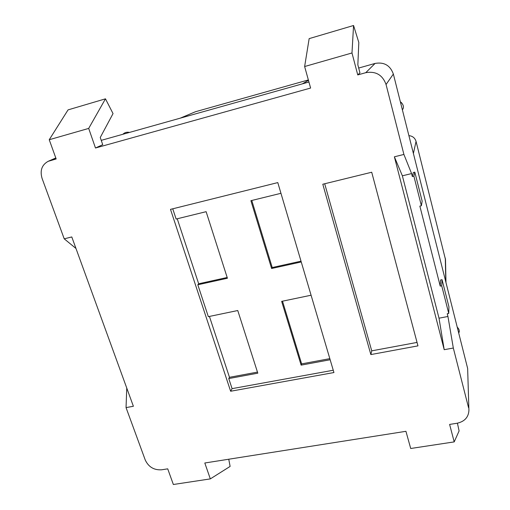 <?xml version="1.0" encoding="UTF-8"?>
<svg xmlns="http://www.w3.org/2000/svg" width="510" height="510" viewBox="0 0 510 510"><rect width="100%" height="100%" fill="white"/><g stroke="black" fill="none" stroke-linecap="round" stroke-linejoin="round"><path stroke-width="0.76" d="M468.919 410.371L467.644 368.437L468.919 410.371C468.511 417.295 464.546 421.585 457.017 423.255L449.616 424.422L454.206 441.896L410.709 448.494L405.934 431.307L204.803 462.997L210.324 478.89L230.112 466.42L228.754 459.223M102.727 144.674L100.253 137.496L113.035 113.59L105.468 98.825L88.689 128.418L95.485 148.008L102.727 144.674M75.977 248.478L64.215 238.827L42.069 178.385C39.805 170.544 41.833 164.858 48.15 161.326L56.164 158.967L49.234 139.727L88.689 128.418M49.234 139.727L68.053 109.886L105.468 98.825M64.215 238.827L71.782 236.946L133.384 406.272L126.046 407.605L145.261 460.039C148.576 467.007 154.033 470.258 161.632 469.799L167.72 468.843L173.355 484.5L210.324 478.89M468.543 407.668L453.326 348.037L444.204 349.694L394.377 156.806L403.907 154.441L411.583 173.578L402.371 175.803L439.014 318.195L447.939 316.474L447.244 313.739L448.736 313.446L441.717 285.798L440.213 286.104L440.583 279.996L442.055 279.697L448.934 306.848L448.736 313.446M440.213 286.104L419.857 206.11L421.387 205.753L413.884 176.192L412.341 176.562L413.298 172.514L414.808 172.144L422.152 201.144L421.387 205.753M304.636 66.536L351.983 52.97L357.752 74.919L359.952 72.86L357.848 64.84L358.81 42.464L353.564 25.5L309.156 38.626L304.636 66.536L310.609 88.051L95.485 148.008M457.425 423.185L459.096 430.931L454.206 441.896M351.983 52.97L353.564 25.5M413.884 176.192L414.808 172.144M441.717 285.798L442.055 279.697M411.583 173.578L412.341 176.562M467.644 368.437L393.357 74.052C390.214 65.401 384.126 61.857 375.092 63.431L365.753 72.688L357.752 74.919M375.092 63.431L358.689 68.04M308.933 82.014L101.241 140.358M403.907 154.441L386.051 84.494L393.357 74.052M365.753 72.688C375.774 70.966 382.538 74.9 386.051 84.494M370.853 354.577L322.798 184.225L371.714 172.233L417.958 345.869L370.853 354.577L371.726 350.848L417.04 342.42M277.791 182.593L333.935 372.542L230.641 391.246L170.499 209.361L277.791 182.593M308.359 79.942L195.413 111.754L180.119 118.205M445.51 259.679L416.052 141.385C414.955 137.929 412.571 136.011 408.899 135.647M413.298 153.096L413.208 152.726M457.215 327.12C458.815 328.682 459.484 330.295 459.223 331.959L458.707 333.017M402.384 109.841C404.041 107.706 403.716 105.296 401.415 102.625L400.35 101.777M129.546 132.409C126.875 131.867 124.657 132.492 122.872 134.283M280.953 193.303L250.901 200.685L271.607 268.496L301.251 261.962M172.75 208.8L176.128 219.045L206.123 211.682L227.422 278.243L197.816 284.778L208.335 316.659L237.756 310.526L257.805 373.173L228.76 378.567L232.088 388.645L333.253 370.247M311.081 295.226L281.647 301.365L301.117 365.134L330.148 359.748M230.641 391.246L232.088 388.645M271.607 268.496L272.232 267.533L301.015 261.177M301.117 365.134L301.627 363.885L329.823 358.645M282.502 301.187L301.627 363.885M228.76 378.567L229.487 377.304L257.461 372.102M324.698 183.759L371.726 350.848M177.244 218.777L198.67 283.783L227.179 277.485M209.425 316.436L229.487 377.304M197.816 284.778L198.67 283.783M251.774 200.468L272.232 267.533M439.014 318.195L444.204 349.694M447.939 316.474L453.326 348.037M394.377 156.806L402.371 175.803M126.046 407.605L126.754 388.033M49.719 160.765L55.839 158.068M180.534 118.084L195.413 111.754M445.313 258.137L445.772 281.647M413.412 153.408L416.052 141.385M308.467 80.338L302.309 83.882M458.35 331.615L459.223 331.959M401.415 102.625L400.758 103.383M445.976 282.565L445.51 259.545M48.15 161.326L55.8 157.96"/></g></svg>
